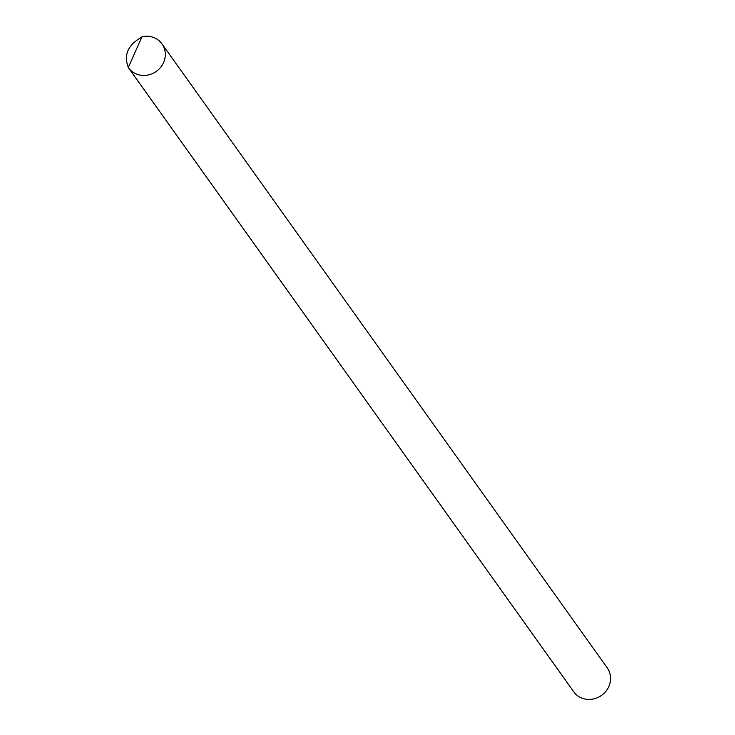 <?xml version="1.0" encoding="UTF-8"?>
<svg xmlns="http://www.w3.org/2000/svg" width="735" height="735" viewBox="0 0 735 735"><rect width="100%" height="100%" fill="white"/><g stroke="black" fill="none" stroke-linecap="round" stroke-linejoin="round"><path stroke-width="1.1" d="M570.553 687.354L571.15 688.18M564.949 679.498L565.546 680.325M559.353 671.643L559.941 672.47M553.749 663.797L554.337 664.624M548.145 655.942L548.733 656.768M542.54 648.086L543.128 648.913M536.936 640.231L537.524 641.058M531.332 632.385L531.919 633.202M525.727 624.529L526.315 625.356M520.123 616.674L520.711 617.501M514.518 608.819L515.106 609.646M508.914 600.964L509.502 601.79M503.31 593.117L503.898 593.935M497.705 585.262L498.293 586.089M492.101 577.407L492.698 578.234M486.496 569.551L487.094 570.378M480.901 561.696L481.489 562.523M475.297 553.85L475.885 554.677M469.693 545.995L470.281 546.822M464.088 538.139L464.676 538.966M458.484 530.284L459.072 531.111M452.879 522.429L453.467 523.256M447.275 514.583L447.863 515.41M441.671 506.727L442.259 507.554M436.066 498.872L436.654 499.699M430.462 491.017L431.05 491.844M424.858 483.161L425.446 483.988M419.253 475.315L419.841 476.142M413.649 467.46L414.246 468.287M408.044 459.605L408.642 460.432M402.44 451.749L403.037 452.576M396.845 443.894L397.433 444.721M391.24 436.048L391.829 436.875M385.636 428.193L386.224 429.019M380.032 420.337L380.62 421.164M374.427 412.482L375.015 413.309M368.823 404.636L369.411 405.454M363.219 396.781L363.807 397.607M357.614 388.925L358.202 389.752M352.01 381.07L352.598 381.897M346.406 373.215L346.993 374.041M340.801 365.368L341.389 366.186M335.197 357.513L335.785 358.34M329.592 349.658L330.19 350.485M323.988 341.803L324.585 342.629M318.393 333.947L318.981 334.774M312.788 326.101L313.376 326.928M307.184 318.246L307.772 319.073M301.58 310.39L302.168 311.217M295.975 302.535L296.563 303.362M290.371 294.68L290.959 295.507M284.767 286.834L285.355 287.661M279.162 278.978L279.75 279.805M273.558 271.123L274.146 271.95M267.953 263.268L268.541 264.095M262.349 255.412L262.937 256.239M256.745 247.566L257.333 248.393M251.14 239.711L251.737 240.538M245.536 231.856L246.133 232.683M239.941 224L240.529 224.827M234.336 216.154L234.924 216.972M228.732 208.299L229.32 209.126M223.128 200.444L223.716 201.271M217.523 192.588L218.111 193.415M211.919 184.733L212.507 185.56M206.314 176.887L206.902 177.705M200.71 169.032L201.298 169.858M195.106 161.176L195.694 162.003M189.501 153.321L190.089 154.148M183.897 145.466L184.485 146.293M178.293 137.62L178.881 138.437M172.688 129.764L173.276 130.591M167.084 121.909L167.681 122.736M161.479 114.054L162.077 114.88M155.884 106.198L156.472 107.025M150.28 98.352L150.868 99.179M144.676 90.497L145.264 91.324M139.071 82.642L139.659 83.468M133.467 74.786L134.055 75.613M130.665 70.863L131.253 71.69M136.269 78.719L136.857 79.545M141.873 86.565L142.461 87.391M147.478 94.42L148.066 95.247M153.082 102.275L153.67 103.102M158.686 110.131L159.275 110.957M164.282 117.986L164.879 118.813M169.886 125.832L170.483 126.659M175.49 133.687L176.078 134.514M181.095 141.543L181.683 142.369M186.699 149.398L187.287 150.225M192.304 157.253L192.892 158.071M197.908 165.099L198.496 165.926M203.512 172.955L204.1 173.782M209.117 180.81L209.705 181.637M214.721 188.665L215.309 189.492M220.325 196.521L220.913 197.338M225.93 204.367L226.518 205.194M231.534 212.222L232.122 213.049M237.139 220.077L237.727 220.904M242.734 227.933L243.331 228.76M248.338 235.779L248.935 236.606M253.942 243.634L254.531 244.461M259.547 251.489L260.135 252.316M265.151 259.345L265.739 260.172M270.756 267.2L271.344 268.027M276.36 275.046L276.948 275.873M281.964 282.901L282.552 283.728M287.569 290.757L288.157 291.584M293.173 298.612L293.761 299.439M298.777 306.467L299.365 307.294M304.382 314.314L304.97 315.14M309.986 322.169L310.574 322.996M315.591 330.024L316.179 330.851M321.195 337.879L321.783 338.706M326.79 345.735L327.387 346.552M332.395 353.581L332.992 354.408M337.999 361.436L338.587 362.263M343.603 369.292L344.191 370.118M349.208 377.147L349.796 377.974M354.812 385.002L355.4 385.82M360.416 392.848L361.004 393.675M366.021 400.704L366.609 401.531M371.625 408.559L372.213 409.386M377.23 416.414L377.818 417.241M382.834 424.27L383.422 425.087M388.438 432.116L389.026 432.943M394.043 439.971L394.631 440.798M399.647 447.826L400.235 448.653M405.242 455.682L405.839 456.508M410.847 463.528L411.444 464.355M416.451 471.383L417.039 472.21M422.055 479.238L422.643 480.065M427.66 487.094L428.248 487.921M433.264 494.949L433.852 495.776M438.868 502.795L439.456 503.622M444.473 510.65L445.061 511.477M450.077 518.506L450.665 519.333M455.682 526.361L456.27 527.188M461.286 534.216L461.874 535.043M466.89 542.062L467.478 542.889M472.495 549.918L473.083 550.745M478.099 557.773L478.687 558.6M483.694 565.628L484.291 566.455M489.299 573.484L489.896 574.301M494.903 581.33L495.491 582.157M500.507 589.185L501.095 590.012M506.112 597.04L506.7 597.867M511.716 604.896L512.304 605.723M517.321 612.751L517.909 613.569M522.925 620.597L523.513 621.424M528.529 628.453L529.117 629.279M534.134 636.308L534.722 637.135M539.738 644.163L540.326 644.99M545.342 652.018L545.93 652.836M550.947 659.865L551.535 660.692M556.551 667.72L557.139 668.547M562.156 675.575L562.744 676.402M567.751 683.431L568.348 684.257M161.976 43.879A20.58 19.101 144.5 0 1 160.552 67.427A20.58 19.101 144.5 0 1 137.022 74.263A20.58 19.101 144.5 0 1 128.469 67.785A20.58 19.101 144.5 0 1 128.285 67.528L141.984 36.75A20.58 19.101 144.5 0 1 153.422 37.411A20.58 19.101 144.5 0 1 161.976 43.879L607.22 667.867A20.58 19.101 144.5 0 1 605.796 691.414A20.58 19.101 144.5 0 1 582.267 698.25A20.58 19.101 144.5 0 1 573.713 691.782A20.58 19.101 144.5 0 1 573.53 691.516L573.355 691.277M128.45 67.758C123.37 54.941 127.936 44.679 142.149 36.989M573.713 691.782L128.469 67.785"/></g></svg>
